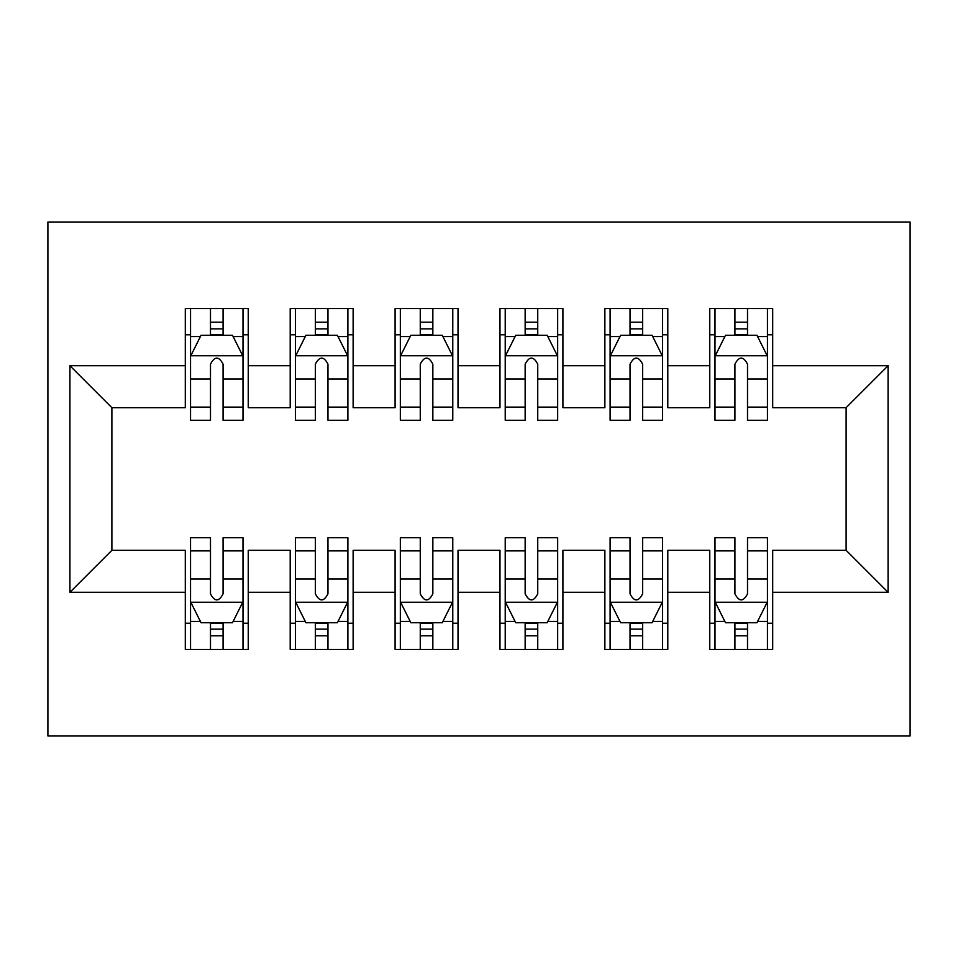 <?xml version="1.0" encoding="UTF-8"?>
<svg xmlns="http://www.w3.org/2000/svg" width="958" height="958" viewBox="0 0 958 958"><rect width="100%" height="100%" fill="white"/><g stroke="black" fill="none" stroke-linecap="round" stroke-linejoin="round"><path stroke-width="1.44" d="M47.9 735.984L910.1 735.984L910.1 222.017L47.9 222.017L47.9 735.984M69.922 592.284L69.922 365.716L185.301 365.716L185.301 407.677L111.882 407.677L111.882 550.323L69.922 592.284L185.301 592.284L185.301 649.452L248.242 649.452L248.242 592.284L290.202 592.284L290.202 649.452L353.131 649.452L353.131 592.284L395.091 592.284L395.091 649.452L458.02 649.452L458.02 592.284L499.98 592.284L499.98 649.452L562.909 649.452L562.909 592.284L604.869 592.284L604.869 649.452L667.798 649.452L667.798 592.284L709.758 592.284L709.758 649.452L772.699 649.452L772.699 550.323L846.118 550.323L846.118 407.677L772.699 407.677L772.699 365.716L888.078 365.716L888.078 592.284L772.699 592.284M772.699 365.716L772.699 308.548L709.758 308.548L709.758 365.716L667.798 365.716L667.798 308.548L604.869 308.548L604.869 365.716L562.909 365.716L562.909 308.548L499.98 308.548L499.98 365.716L458.02 365.716L458.02 308.548L395.091 308.548L395.091 365.716L353.131 365.716L353.131 308.548L290.202 308.548L290.202 365.716L248.242 365.716L248.242 308.548L185.301 308.548L185.301 365.716M667.798 592.284L667.798 550.323L709.758 550.323L709.758 592.284M888.078 365.716L846.118 407.677M562.909 592.284L562.909 550.323L604.869 550.323L604.869 592.284M709.758 365.716L709.758 407.677L667.798 407.677L667.798 365.716M458.02 592.284L458.02 550.323L499.98 550.323L499.98 592.284M604.869 365.716L604.869 407.677L562.909 407.677L562.909 365.716M353.131 592.284L353.131 550.323L395.091 550.323L395.091 592.284M499.98 365.716L499.98 407.677L458.02 407.677L458.02 365.716M248.242 592.284L248.242 550.323L290.202 550.323L290.202 592.284M395.091 365.716L395.091 407.677L353.131 407.677L353.131 365.716M111.882 550.323L185.301 550.323L185.301 592.284M290.202 365.716L290.202 407.677L248.242 407.677L248.242 365.716M709.758 334.773L715.003 334.773M734.93 334.773L747.515 334.773M767.454 334.773L772.699 334.773M604.869 334.773L610.114 334.773M630.041 334.773L642.626 334.773M662.553 334.773L667.798 334.773M499.98 334.773L505.225 334.773M525.152 334.773L537.737 334.773M557.664 334.773L562.909 334.773M395.091 334.773L400.336 334.773M420.263 334.773L432.848 334.773M452.775 334.773L458.02 334.773M290.202 334.773L295.447 334.773M315.374 334.773L327.959 334.773M347.886 334.773L353.131 334.773M185.301 334.773L190.546 334.773M210.485 334.773L223.07 334.773M242.997 334.773L248.242 334.773M185.301 623.227L190.546 623.227M210.485 623.227L223.07 623.227M242.997 623.227L248.242 623.227M290.202 623.227L295.447 623.227M315.374 623.227L327.959 623.227M347.886 623.227L353.131 623.227M395.091 623.227L400.336 623.227M420.263 623.227L432.848 623.227M452.775 623.227L458.02 623.227M499.98 623.227L505.225 623.227M525.152 623.227L537.737 623.227M557.664 623.227L562.909 623.227M604.869 623.227L610.114 623.227M630.041 623.227L642.626 623.227M662.553 623.227L667.798 623.227M709.758 623.227L715.003 623.227M734.93 623.227L747.515 623.227M767.454 623.227L772.699 623.227M69.922 365.716L111.882 407.677M846.118 550.323L888.078 592.284M223.07 322.187L210.485 322.187M242.997 407.114L223.07 407.114L223.07 420.263L242.997 420.263L242.997 356.28L232.507 335.3L201.036 335.3L190.546 356.28L190.546 420.263L210.485 420.263L210.485 407.114L190.546 407.114M190.546 356.28L190.546 308.548M242.997 356.28L242.997 308.548M210.485 335.3L210.485 308.548M223.07 308.548L223.07 335.3M223.07 407.114L223.07 364.148C218.879 356.065 214.676 356.065 210.485 364.148L210.485 407.114M210.485 635.813L223.07 635.813M190.546 550.886L210.485 550.886L210.485 537.737L190.546 537.737L190.546 601.72L201.036 622.7L232.507 622.7L242.997 601.72L242.997 537.737L223.07 537.737L223.07 550.886L242.997 550.886M242.997 601.72L242.997 649.452M190.546 601.72L190.546 649.452M223.07 622.7L223.07 649.452M210.485 649.452L210.485 622.7M210.485 550.886L210.485 593.852C214.676 601.935 218.867 601.935 223.07 593.852L223.07 550.886M327.959 322.187L315.374 322.187M347.886 407.114L327.959 407.114L327.959 420.263L347.886 420.263L347.886 356.28L337.396 335.3L305.925 335.3L295.447 356.28L295.447 420.263L315.374 420.263L315.374 407.114L295.447 407.114M295.447 356.28L295.447 308.548M347.886 356.28L347.886 308.548M315.374 335.3L315.374 308.548M327.959 308.548L327.959 335.3M327.959 407.114L327.959 364.148C323.768 356.065 319.577 356.065 315.374 364.148L315.374 407.114M432.848 322.187L420.263 322.187M452.775 407.114L432.848 407.114L432.848 420.263L452.775 420.263L452.775 356.28L442.285 335.3L410.826 335.3L400.336 356.28L400.336 420.263L420.263 420.263L420.263 407.114L400.336 407.114M400.336 356.28L400.336 308.548M452.775 356.28L452.775 308.548M420.263 335.3L420.263 308.548M432.848 308.548L432.848 335.3M432.848 407.114L432.848 364.148C428.657 356.065 424.466 356.065 420.263 364.148L420.263 407.114M315.374 635.813L327.959 635.813M295.447 550.886L315.374 550.886L315.374 537.737L295.447 537.737L295.447 601.72L305.925 622.7L337.396 622.7L347.886 601.72L347.886 537.737L327.959 537.737L327.959 550.886L347.886 550.886M347.886 601.72L347.886 649.452M295.447 601.72L295.447 649.452M327.959 622.7L327.959 649.452M315.374 649.452L315.374 622.7M315.374 550.886L315.374 593.852C319.565 601.935 323.756 601.935 327.959 593.852L327.959 550.886M420.263 635.813L432.848 635.813M400.336 550.886L420.263 550.886L420.263 537.737L400.336 537.737L400.336 601.72L410.826 622.7L442.285 622.7L452.775 601.72L452.775 537.737L432.848 537.737L432.848 550.886L452.775 550.886M452.775 601.72L452.775 649.452M400.336 601.72L400.336 649.452M432.848 622.7L432.848 649.452M420.263 649.452L420.263 622.7M420.263 550.886L420.263 593.852C424.454 601.935 428.645 601.935 432.848 593.852L432.848 550.886M537.737 322.187L525.152 322.187M557.664 407.114L537.737 407.114L537.737 420.263L557.664 420.263L557.664 356.28L547.174 335.3L515.715 335.3L505.225 356.28L505.225 420.263L525.152 420.263L525.152 407.114L505.225 407.114M505.225 356.28L505.225 308.548M557.664 356.28L557.664 308.548M525.152 335.3L525.152 308.548M537.737 308.548L537.737 335.3M537.737 407.114L537.737 364.148C533.546 356.065 529.355 356.065 525.152 364.148L525.152 407.114M642.626 322.187L630.041 322.187M662.553 407.114L642.626 407.114L642.626 420.263L662.553 420.263L662.553 356.28L652.075 335.3L620.604 335.3L610.114 356.28L610.114 420.263L630.041 420.263L630.041 407.114L610.114 407.114M610.114 356.28L610.114 308.548M662.553 356.28L662.553 308.548M630.041 335.3L630.041 308.548M642.626 308.548L642.626 335.3M642.626 407.114L642.626 364.148C638.435 356.065 634.244 356.065 630.041 364.148L630.041 407.114M525.152 635.813L537.737 635.813M505.225 550.886L525.152 550.886L525.152 537.737L505.225 537.737L505.225 601.72L515.715 622.7L547.174 622.7L557.664 601.72L557.664 537.737L537.737 537.737L537.737 550.886L557.664 550.886M557.664 601.72L557.664 649.452M505.225 601.72L505.225 649.452M537.737 622.7L537.737 649.452M525.152 649.452L525.152 622.7M525.152 550.886L525.152 593.852C529.343 601.935 533.534 601.935 537.737 593.852L537.737 550.886M630.041 635.813L642.626 635.813M610.114 550.886L630.041 550.886L630.041 537.737L610.114 537.737L610.114 601.72L620.604 622.7L652.075 622.7L662.553 601.72L662.553 537.737L642.626 537.737L642.626 550.886L662.553 550.886M662.553 601.72L662.553 649.452M610.114 601.72L610.114 649.452M642.626 622.7L642.626 649.452M630.041 649.452L630.041 622.7M630.041 550.886L630.041 593.852C634.232 601.935 638.423 601.935 642.626 593.852L642.626 550.886M747.515 322.187L734.93 322.187M767.454 407.114L747.515 407.114L747.515 420.263L767.454 420.263L767.454 356.28L756.964 335.3L725.493 335.3L715.003 356.28L715.003 420.263L734.93 420.263L734.93 407.114L715.003 407.114M715.003 356.28L715.003 308.548M767.454 356.28L767.454 308.548M734.93 335.3L734.93 308.548M747.515 308.548L747.515 335.3M747.515 407.114L747.515 364.148C743.324 356.065 739.133 356.065 734.93 364.148L734.93 407.114M734.93 635.813L747.515 635.813M715.003 550.886L734.93 550.886L734.93 537.737L715.003 537.737L715.003 601.72L725.493 622.7L756.964 622.7L767.454 601.72L767.454 537.737L747.515 537.737L747.515 550.886L767.454 550.886M767.454 601.72L767.454 649.452M715.003 601.72L715.003 649.452M747.515 622.7L747.515 649.452M734.93 649.452L734.93 622.7M734.93 550.886L734.93 593.852C739.121 601.935 743.324 601.935 747.515 593.852L747.515 550.886M242.733 355.753L190.81 355.753M190.546 336.557L200.414 336.557M233.141 336.557L242.997 336.557M210.485 378.997L190.546 378.997M242.997 378.997L223.07 378.997M223.07 328.869L210.485 328.869M190.81 602.247L242.733 602.247M242.997 621.443L233.141 621.443M200.414 621.443L190.546 621.443M223.07 579.003L242.997 579.003M190.546 579.003L210.485 579.003M210.485 629.131L223.07 629.131M347.622 355.753L295.699 355.753M295.447 336.557L305.303 336.557M338.03 336.557L347.886 336.557M315.374 378.997L295.447 378.997M347.886 378.997L327.959 378.997M327.959 328.869L315.374 328.869M452.511 355.753L400.6 355.753M400.336 336.557L410.192 336.557M442.919 336.557L452.775 336.557M420.263 378.997L400.336 378.997M452.775 378.997L432.848 378.997M432.848 328.869L420.263 328.869M295.699 602.247L347.622 602.247M347.886 621.443L338.03 621.443M305.303 621.443L295.447 621.443M327.959 579.003L347.886 579.003M295.447 579.003L315.374 579.003M315.374 629.131L327.959 629.131M400.6 602.247L452.511 602.247M452.775 621.443L442.919 621.443M410.192 621.443L400.336 621.443M432.848 579.003L452.775 579.003M400.336 579.003L420.263 579.003M420.263 629.131L432.848 629.131M557.4 355.753L505.489 355.753M505.225 336.557L515.081 336.557M547.808 336.557L557.664 336.557M525.152 378.997L505.225 378.997M557.664 378.997L537.737 378.997M537.737 328.869L525.152 328.869M662.301 355.753L610.378 355.753M610.114 336.557L619.97 336.557M652.697 336.557L662.553 336.557M630.041 378.997L610.114 378.997M662.553 378.997L642.626 378.997M642.626 328.869L630.041 328.869M505.489 602.247L557.4 602.247M557.664 621.443L547.808 621.443M515.081 621.443L505.225 621.443M537.737 579.003L557.664 579.003M505.225 579.003L525.152 579.003M525.152 629.131L537.737 629.131M610.378 602.247L662.301 602.247M662.553 621.443L652.697 621.443M619.97 621.443L610.114 621.443M642.626 579.003L662.553 579.003M610.114 579.003L630.041 579.003M630.041 629.131L642.626 629.131M767.19 355.753L715.267 355.753M715.003 336.557L724.859 336.557M757.586 336.557L767.454 336.557M734.93 378.997L715.003 378.997M767.454 378.997L747.515 378.997M747.515 328.869L734.93 328.869M715.267 602.247L767.19 602.247M767.454 621.443L757.586 621.443M724.859 621.443L715.003 621.443M747.515 579.003L767.454 579.003M715.003 579.003L734.93 579.003M734.93 629.131L747.515 629.131"/></g></svg>

